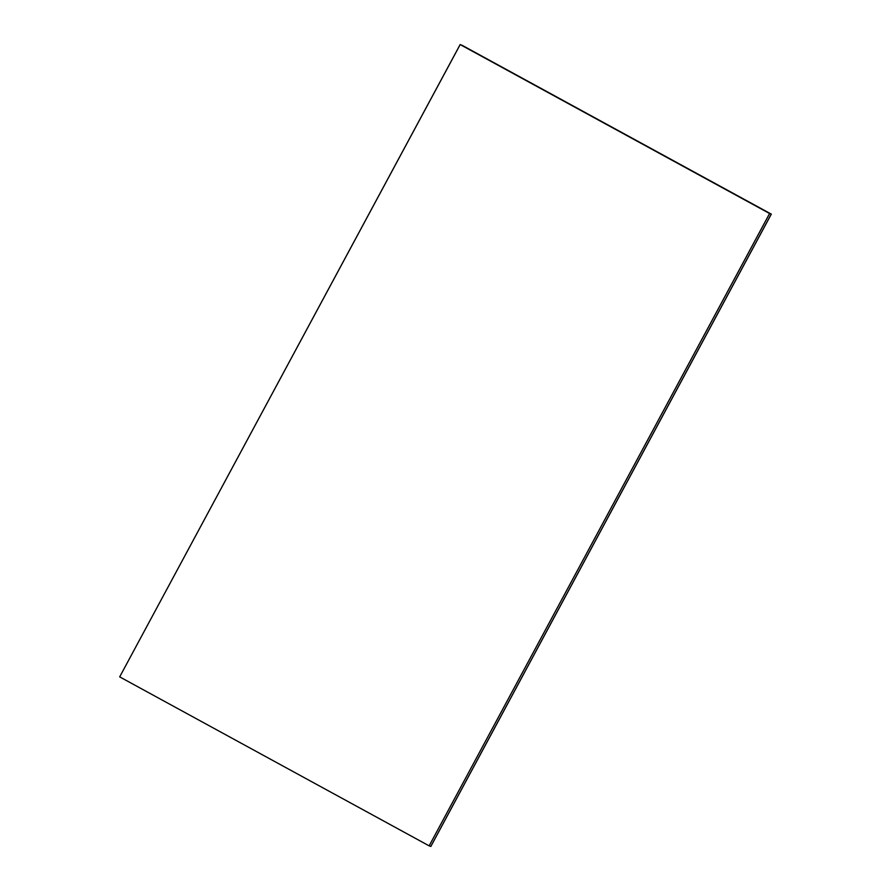<?xml version="1.0" encoding="UTF-8"?>
<svg xmlns="http://www.w3.org/2000/svg" width="891" height="891" viewBox="0 0 891 891"><rect width="100%" height="100%" fill="white"/><g stroke="black" fill="none" stroke-linecap="round" stroke-linejoin="round"><path stroke-width="1.34" d="M460.19 44.561L771.261 214.118L460.19 44.561L771.261 214.118L769.624 213.528L429.15 845.849L430.799 846.428L771.261 214.118L430.799 846.428L429.15 845.849L769.624 213.528L460.19 44.561L769.624 213.528L460.19 44.561L769.624 213.528L429.15 845.849L769.624 213.528L429.15 845.849L119.684 676.87L460.19 44.561M461.828 45.151L771.316 214.13L461.828 45.151L771.316 214.13L430.843 846.45L771.316 214.13L430.799 846.428L771.261 214.118L461.828 45.151M429.15 845.849L769.59 213.517L460.157 44.55L119.684 676.87L429.117 845.837"/></g></svg>
